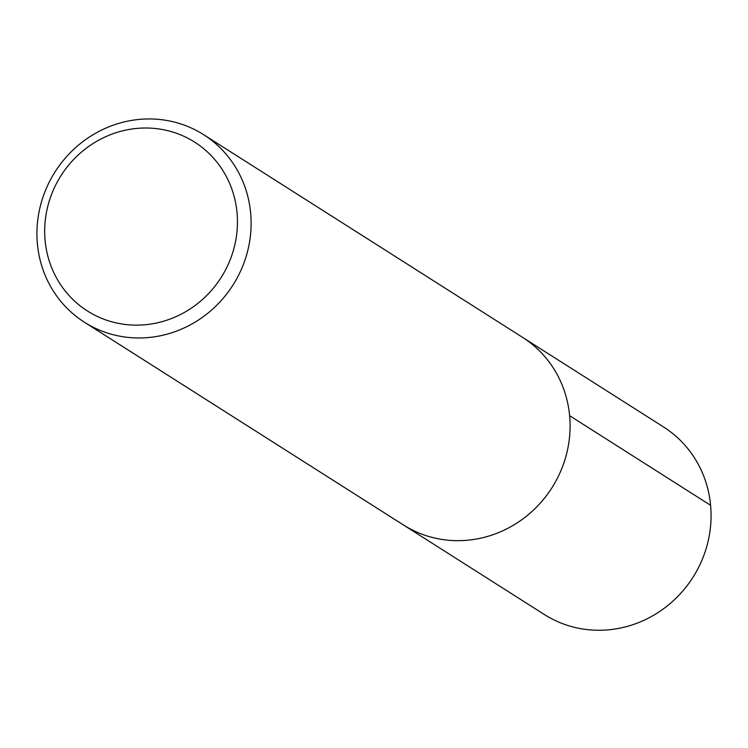<?xml version="1.0" encoding="UTF-8"?>
<svg xmlns="http://www.w3.org/2000/svg" width="748" height="748" viewBox="0 0 748 748"><rect width="100%" height="100%" fill="white"/><g stroke="black" fill="none" stroke-linecap="round" stroke-linejoin="round"><path stroke-width="1.12" d="M37.4 243.904A111.115 105.44 122.4 0 1 89.208 137.146A111.115 105.44 122.4 0 1 203.634 134.677A111.115 105.44 122.4 0 1 233.011 285.007A111.115 105.44 122.4 0 1 84.431 322.238A111.115 105.44 122.4 0 1 37.4 243.904M45.104 240.482A100.008 94.893 122.4 0 1 181.212 135.117A100.008 94.893 122.4 0 1 196.892 304.127A100.008 94.893 122.4 0 1 45.104 240.482M203.624 134.677L663.57 426.968A111.115 105.44 122.4 0 1 692.957 577.306A111.115 105.44 122.4 0 1 544.376 614.529L403.396 524.937A111.115 105.44 122.4 0 0 551.977 487.705A111.115 105.44 122.4 0 0 522.59 337.376A111.115 105.44 122.4 0 1 551.977 487.705A111.115 105.44 122.4 0 1 403.396 524.937L84.431 322.238M710.6 505.302L569.621 415.71"/></g></svg>
